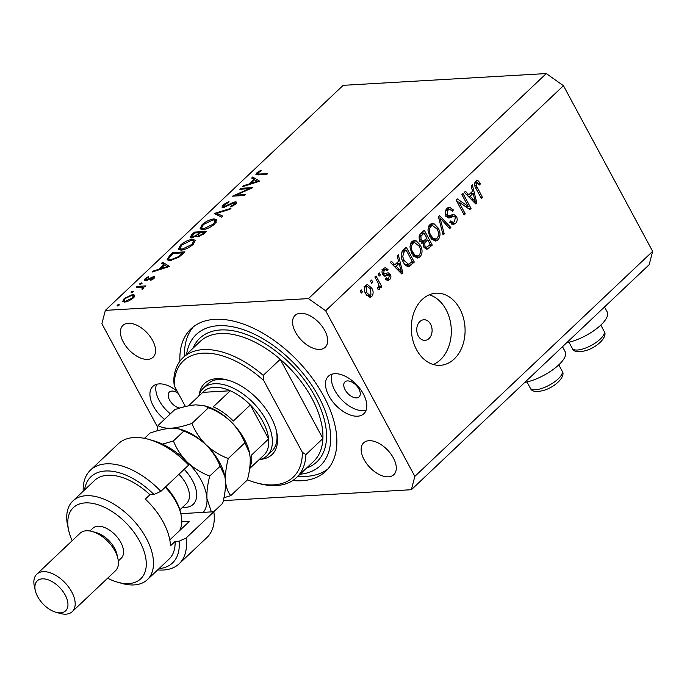 <?xml version="1.0" encoding="UTF-8"?>
<svg xmlns="http://www.w3.org/2000/svg" width="687" height="687" viewBox="0 0 687 687"><rect width="100%" height="100%" fill="white"/><g stroke="black" fill="none" stroke-linecap="round" stroke-linejoin="round"><path stroke-width="1.03" d="M430.594 324.212A10.322 7.677 86.7 0 0 423.827 319.756A10.322 7.677 86.7 0 0 417.43 325.458A10.322 7.677 86.7 0 0 418.246 335.909A10.322 7.677 86.7 0 0 425.021 340.366A10.322 7.677 86.7 0 0 431.41 334.663A10.322 7.677 86.7 0 0 430.594 324.212M566.749 342.693A29.927 10.614 -28.3 0 0 596.076 329.064A29.927 10.614 -28.3 0 0 607.222 312.018L604.5 306.969M459.809 308.807A36.119 26.862 86.7 0 0 436.099 293.203A36.119 26.862 86.7 0 0 413.711 313.16A36.119 26.862 86.7 0 0 416.571 349.717A36.119 26.862 86.7 0 0 440.281 365.321A36.119 26.862 86.7 0 0 462.669 345.363A36.119 26.862 86.7 0 0 459.809 308.807M433.325 364.505A36.119 26.862 86.7 0 0 446.043 309.605A36.119 26.862 86.7 0 0 429.289 294.817M358.897 389.005A10.322 5.848 -133.4 0 0 344.926 381.903A10.322 5.848 -133.4 0 0 345.132 389.795A10.322 5.848 -133.4 0 0 359.103 396.897A10.322 5.848 -133.4 0 0 358.897 389.005M178.397 393.514A10.322 5.848 -133.4 0 0 169.354 392.079A10.322 5.848 -133.4 0 0 169.56 399.971A10.322 5.848 -133.4 0 0 179.925 408.035M164.502 419.353A25.797 14.607 46.6 0 1 153.364 406.129A25.797 14.607 46.6 0 1 152.849 386.395A25.797 14.607 46.6 0 1 177.255 391.392M170.367 413.797A25.797 14.607 46.6 0 1 159.229 400.573A25.797 14.607 46.6 0 1 156.473 384.342M363.363 393.952A25.797 14.607 -133.4 0 0 328.412 376.218A25.797 14.607 -133.4 0 0 328.936 395.952A25.797 14.607 -133.4 0 0 363.878 413.694A25.797 14.607 -133.4 0 0 363.363 393.952M332.044 374.166A25.797 14.607 -133.4 0 0 334.801 390.396A25.797 14.607 -133.4 0 0 366.119 410.182M292.765 480.531A98.026 55.527 -133.4 0 0 325.741 471.248A98.026 55.527 -133.4 0 0 323.766 396.253A98.026 55.527 -133.4 0 0 190.986 328.841A98.026 55.527 -133.4 0 0 179.9 361.242M324.753 330.499A21.924 12.418 -133.4 0 0 295.049 315.419A21.924 12.418 -133.4 0 0 295.487 332.19A21.924 12.418 -133.4 0 0 325.191 347.27A21.924 12.418 -133.4 0 0 324.753 330.499M152.626 340.477A21.924 12.418 -133.4 0 0 122.921 325.398A21.924 12.418 -133.4 0 0 123.368 342.169A21.924 12.418 -133.4 0 0 153.064 357.249A21.924 12.418 -133.4 0 0 152.626 340.477M393.359 457.911A21.924 12.418 -133.4 0 0 363.655 442.832A21.924 12.418 -133.4 0 0 364.101 459.612A21.924 12.418 -133.4 0 0 393.797 474.691A21.924 12.418 -133.4 0 0 393.359 457.911M249.295 188.676L239.832 189.226L240.802 188.307L252.85 187.611L236.027 195.108L245.508 194.558L244.538 195.477L232.489 196.173L249.295 188.676L249.561 189.165M223.249 207.543L221.944 207.13L223.077 204.812L228.994 201.549L228.694 202.382L224.305 204.743L224.237 206.624L233.082 202.467L235.521 201.789L236.706 202.167L235.667 204.142L230.755 206.985L230.884 206.203L234.542 204.116L234.602 202.699L223.249 207.543M224.014 207.431L223.438 206.358L224.589 207.285M235.813 204.005L234.602 202.699M214.198 213.485L230.961 208.333L229.922 209.312L216.817 213.271L222.708 216.13L221.669 217.118L214.198 213.485M202.09 224.666C205.894 221.369 209.887 219.445 214.069 218.913L216.843 219.806L214.842 223.85C211.012 227.199 206.993 229.132 202.768 229.664L200.054 228.814L202.09 224.666L202.51 225.448M180.475 245.122C184.271 241.824 188.264 239.909 192.454 239.368L195.228 240.261L193.227 244.306C189.397 247.655 185.37 249.596 181.145 250.12L178.44 249.269L180.475 245.122L180.896 245.912M162.647 262.271L169.569 266.427L152.385 271.975L153.441 270.979L158.903 269.244L163.807 264.607L161.582 263.276L162.647 262.271L164.262 265.268M117.503 305.973L117.099 305.226L119.006 304.315L119.109 305.114L117.202 306.024L117.099 305.226L117.202 306.024M119.315 304.891L119.006 304.315L119.109 305.114M223.318 500.617L411.376 489.719L649.181 264.684L652.65 251.348L563.46 85.703L546.277 73.561L308.463 298.596L105.351 310.369L101.882 323.706L157.675 427.323M546.277 73.561L343.165 85.334L105.351 310.369M132.789 294.405L134.832 295.247L133.278 298.012L128.83 300.94L124.613 302.143L122.681 301.516L124.167 298.544L132.789 294.405L134.197 297.024M131.5 292.731L131.097 291.984L133.003 291.073L133.106 291.863L131.2 292.774L131.097 291.984L131.2 292.774M133.312 291.64L133.003 291.073L133.106 291.863M143.901 287.286L142.063 289.442L141.977 287.132L136.172 287.321L137.142 286.402L145.945 285.886L143.823 287.089M143.265 288.566L141.977 287.132M140.234 284.47L139.83 283.722L141.737 282.812L141.84 283.602L139.933 284.512L139.83 283.722L139.933 284.512M142.046 283.379L141.737 282.812L141.84 283.602M153.768 276.569L154.807 276.87L154.086 278.329L150.814 280.313L150.711 279.738L153.003 278.39L152.849 277.488L147.087 280.322L144.27 280.416L145.129 278.707L148.572 276.5L148.744 277.067L146.254 278.604L146.279 279.841L153.768 276.569L154.489 277.9M153.304 278.948L152.849 277.488M146.237 280.605L145.73 279.652L146.632 280.494M169.904 260.622L167.087 259.772L169.552 255.736L172.901 252.567L184.949 251.871L178.903 257.204L169.904 260.622M191.596 234.877L194.515 232.112L206.564 231.407L204.46 233.408L198.036 236.826L196.722 235.796L191.561 237.942L190.153 237.513L191.596 234.877L192.034 235.693M196.714 236.431L196.722 235.796L197.255 236.783M252.722 177.031L259.643 181.188L242.468 186.735L243.524 185.739L248.986 184.004L253.881 179.367L251.665 178.036L252.722 177.031L254.336 180.028M258.054 172.806L257.565 173.82L259.669 174.043L267.681 173.579L266.711 174.498L255.907 174.627L256.878 172.832L260.871 170.282L261.232 170.771L258.054 172.806M468.276 206.461L461.904 194.627L463.029 193.562L471.033 208.427L469.839 209.561L458.899 202.03L465.279 213.872L464.154 214.937L456.151 200.072L457.353 198.938L468.276 206.461L465.563 206.615M454.141 216.225L449.599 217.873L446.018 215.898C444.712 212.901 445.073 210.385 447.1 208.35L449.53 207.148L453.411 209.947L452.389 211.201L449.693 209.337L447.933 210.179L447.117 214.791L448.869 215.967L453.532 214.344L456.451 216.371C457.697 219.144 457.379 221.489 455.507 223.412L453.205 224.546L449.796 222.116L450.809 220.862L453.051 222.476L454.528 221.712L455.309 217.401L454.141 216.225L450.346 216.388L447.452 217.556M448.448 217.942L448.989 217.968M443.055 234.902L438.452 216.817L439.611 215.718L450.852 227.526L449.693 228.625L440.024 217.951L444.214 233.803L443.055 234.902M429.864 224.658L432.26 223.515L434.304 223.971L438.143 228.032C440.659 232.335 440.633 236.294 438.066 239.909L435.575 241.043L429.676 236.319L427.907 229.939L429.864 224.658M411.891 241.661L414.295 240.519L416.339 240.974L420.178 245.036C422.685 249.338 422.66 253.297 420.101 256.912L417.602 258.046L411.711 253.323L409.933 246.942L411.891 241.661M398.589 261.24L397.138 255.907L398.314 254.8L402.865 272.937L401.766 273.967L390.31 262.374L391.478 261.275L394.81 264.813L398.589 261.24M361.268 293.057L360.125 290.936L361.25 289.871L362.392 291.992L361.268 293.057M652.65 251.348L414.836 476.374L325.647 310.739L308.463 298.596M563.46 85.703L325.647 310.739M365.767 293.924C363.878 290.841 363.861 287.99 365.707 285.363L367.459 284.547L371.744 288.102C373.573 291.159 373.565 293.976 371.736 296.561L369.992 297.377L365.767 293.924M371.658 283.233L370.516 281.103L371.641 280.038L372.783 282.168L371.658 283.233M377.884 282.589L374.87 276.99L375.987 275.925L381.809 286.737L380.684 287.801L379.756 286.075L379.464 289.244L378.09 289.674L377.678 287.724L378.546 287.2L378.872 284.985L377.884 282.589M379.241 276.054L378.099 273.933L379.215 272.868L380.358 274.989L379.241 276.054M382.676 274.568C381.594 272.215 381.852 270.214 383.458 268.565L385.227 267.672L388 269.51L386.987 270.764L385.313 269.63L384.213 270.189L383.655 273.237L384.574 273.984L382.453 274.113L388.164 272.799L390.362 274.285C391.307 276.449 391.032 278.261 389.529 279.721L387.674 280.639L385.304 279.059L386.326 277.806L387.674 278.716L388.662 278.218L389.357 275.564L388.516 274.998L384.832 276.277L382.676 274.568M407.777 266.427L409.4 266.333C406.704 266.547 404.583 264.984 403.054 261.653C400.495 257.436 400.521 253.632 403.123 250.248L406.309 247.234L414.313 262.099L408.61 266.513M422.557 243.129L423.484 243.078L420.032 240.836C418.572 237.865 418.881 235.375 420.951 233.374L424.283 230.231L432.286 245.096L426.876 249.39L423.956 247.337L423.484 243.078L422.994 243.155M472.57 191.235L471.127 185.902L472.295 184.794L476.847 202.931L475.748 203.962L464.292 192.369L465.46 191.261L468.792 194.807L472.57 191.235M475.756 181.231L478.006 180.681L480.582 183.661L479.56 184.915L476.641 183.017L476.125 185.198L482.54 197.538L481.424 198.603L475.988 188.513C474.253 185.902 474.176 183.481 475.756 181.231M477.173 180.509L476.349 180.775M474.743 182.836L477.302 182.69L474.665 183.128M411.376 489.719L414.836 476.374M183.618 406.996A10.322 5.848 -133.4 0 0 184.605 405.047M360.752 292.095L362.392 291.992M365.819 285.26L367.124 286.479M370.044 288.205L371.744 288.102M369.202 295.504L368.292 296.758L371.736 296.561M370.937 294.989L370.619 289.175L367.528 286.462L366.514 286.934L366.832 292.756L369.915 295.462L370.937 294.989M365.226 292.851L366.832 292.756M364.625 287.046L366.514 286.934M371.135 282.263L372.783 282.168M380.169 286.831L381.809 286.737M379.001 286.118L379.756 286.075M378.022 289.33L379.464 289.244M378.717 275.092L380.358 274.989M383.501 268.531L384.54 269.673M385.605 269.647L388 269.51M382.29 270.3L384.213 270.189M382.178 273.323L383.655 273.237M386.094 273.452L386.918 274.482L390.362 274.285M386.918 274.482L387.193 275.075M386.996 278.759L386.085 279.918L389.529 279.721M383.483 275.77L388.516 274.998M396.846 262.889L396.992 263.456M400.856 273.048L402.865 272.937M392.835 264.933L394.81 264.813M394.321 264.847L393.505 265.611M400.469 268.617L399.156 263.327L396.116 266.204L401.483 271.906L400.469 268.617M396.201 263.499L399.156 263.327M399.825 272L401.483 271.906M394.201 266.316L396.116 266.204M403.965 249.458L404.325 250.137M411.367 262.271L414.313 262.099M402.573 260.708L404.196 260.613L408.671 264.366L406.816 266.041M404.892 264.615L408.671 264.366L412.26 261.421L406.129 250.034L404.196 251.854L402.668 256.569L404.196 260.613M403.175 250.205L406.129 250.034M401.251 256.655L402.668 256.569M401.758 252L404.196 251.854M412.647 241.068L416.339 240.974M412.896 241.171L414.802 242.554M418.486 245.13L420.178 245.036M417.584 255.976L416.657 257.118L420.101 256.912M416.657 257.118L415.858 257.728M413.737 256.208L417.361 256.002L419.156 255.186C421.097 252.378 421.062 249.338 419.044 246.075L414.613 242.563L412.835 243.387C410.938 246.126 410.946 249.098 412.861 252.301L415.137 255.22L417.361 256.002M414.613 242.563L410.972 242.786M412.999 255.341L415.137 255.22M411.247 252.395L412.861 252.301M410.577 243.516L412.835 243.387M421.93 232.455L422.299 233.133M425.674 239.402L426.034 240.081M429.332 245.268L432.286 245.096M426.713 247.311L425.141 248.78M423.312 241.206L421.38 243.241M430.225 244.417L427.838 239.978L424.824 243.043L424.944 246.023L426.601 247.32L430.225 244.417M424.884 240.149L427.838 239.978M423.467 246.109L424.944 246.023M423.475 243.121L424.824 243.043M426.902 238.243L424.094 233.03L420.882 236.354L421.148 239.763L423.106 241.231L426.902 238.243M421.14 233.202L424.094 233.03M419.577 239.849L421.148 239.763M419.156 236.457L420.882 236.354M419.508 235.272L421.87 235.134M430.62 224.065L434.304 223.971M430.861 224.168L432.776 225.551M436.451 228.127L438.143 228.032M435.549 238.973L434.622 240.115L438.066 239.909M434.622 240.115L433.832 240.725M431.711 239.205L435.326 238.999L437.121 238.183C439.07 235.375 439.027 232.335 437.009 229.072L432.587 225.559L430.809 226.384C428.911 229.123 428.911 232.094 430.826 235.298L433.102 238.217L435.326 238.999M432.587 225.559L428.946 225.774M430.972 238.337L433.102 238.217M429.212 235.392L430.826 235.298M428.551 226.512L430.809 226.384M448.8 227.646L450.852 227.526M438.761 218.028L440.024 217.951M442.789 233.881L444.214 233.803M447.812 207.766L449.47 209.355M451.488 210.059L453.411 209.947M449.693 209.337L446.095 209.552M445.691 210.308L447.933 210.179M445.58 214.876L447.117 214.791M451.565 214.937L452.819 216.242M454.596 216.482L456.451 216.371M452.991 222.476L452.063 223.61L455.507 223.412M452.063 223.61L451.514 224.074M466.482 206.564L467.066 207.654M468.414 208.582L471.033 208.427M457.25 202.124L458.899 202.03M463.631 213.975L465.279 213.872M456.666 201.033L458.169 202.072M470.827 192.884L470.973 193.451M474.837 203.043L476.847 202.931M466.817 194.928L468.792 194.807M468.302 194.842L467.495 195.606M474.451 198.612L473.137 193.322L470.097 196.199L475.464 201.901L474.451 198.612M470.183 193.494L473.137 193.322M473.807 201.995L475.464 201.901M468.182 196.31L470.097 196.199M475.473 181.523L476.469 182.742M478.822 183.755L480.582 183.661M474.691 185.284L476.125 185.198M480.9 197.633L482.54 197.538M562.498 346.712L565.221 351.77A29.927 10.614 151.7 0 1 554.074 368.816A29.927 10.614 151.7 0 1 524.739 382.436M124.545 299.24L124.167 298.544M125.575 301.224L132.205 298.072L133.295 295.796L131.818 295.324L125.249 298.476L124.098 300.743L125.961 301.945M132.531 298.673L132.205 298.072M137.598 287.235L137.142 286.402M142.621 289.081L142.312 288.506M150.985 280.236L150.711 279.738M146.159 280.622L145.129 278.707M147.671 280.064L147.387 279.54M149.775 278.888L149.491 278.355M152.368 277.574L152.05 276.99M153.751 271.545L153.441 270.979M159.204 269.802L158.903 269.244M164.193 265.328L163.807 264.607M160.646 268.686L167.156 266.616L164.511 265.027L160.646 268.686L160.956 269.252M167.465 267.183L167.156 266.616M173.347 253.4L172.901 252.567M182.742 252.859L173.167 253.409L169.139 257.496L168.736 259.111L170.874 259.703L178.319 256.74L182.742 252.859L183.137 253.58M178.663 257.367L178.319 256.74M171.286 260.459L170.874 259.703M193.038 240.459L192.454 239.368M182.115 249.201L191.939 244.426L193.657 240.974L191.484 240.287L181.746 245.019L179.951 248.522L182.115 249.201L182.519 249.948M192.317 245.122L191.939 244.426M194.971 232.945L194.515 232.112M203.043 233.649L204.357 232.404L200.501 232.627L199.848 233.237C198.019 234.774 197.736 235.667 198.99 235.916L203.043 233.649L203.412 234.336M204.752 233.125L204.357 232.404M199.35 236.586L198.174 235.65L198.766 236.732M198.62 233.305L199.264 232.695L194.782 232.953L191.707 236.74L192.532 237.024L196.456 235.229L198.62 233.305L199.024 234.052M199.659 233.425L199.264 232.695M197.298 236.792L196.456 235.229M192.901 237.711L192.532 237.024M214.653 219.995L214.069 218.913M203.738 228.745L213.563 223.971L215.28 220.518L213.107 219.831L203.369 224.563L201.566 228.067L203.738 228.745L204.142 229.492M213.932 224.658L213.563 223.971M217.908 215.289L216.817 213.271M223.541 205.679L223.077 204.812M226.092 206.727L225.8 206.194M233.374 203L233.082 202.467M236.371 203.361L235.521 201.789M231.21 206.796L230.884 206.203M234.911 204.786L234.542 204.116M241.257 189.148L240.802 188.307M236.474 195.95L236.027 195.108M243.825 186.306L243.524 185.739M249.287 184.563L248.986 184.004M254.276 180.088L253.881 179.367M250.729 183.446L257.239 181.377L254.594 179.788L250.729 183.446L251.03 184.013M257.539 181.943L257.239 181.377M258.046 174.996L256.878 172.832M261.154 170.805L260.871 170.282M199.29 394.432A49.017 27.763 46.6 0 1 227.672 380.066A49.017 27.763 46.6 0 1 270.987 417.138A49.017 27.763 46.6 0 1 276.621 431.788A49.017 27.763 46.6 0 1 260.708 459.337M228.745 380.375A46.433 26.304 -133.4 0 0 207.912 383.844L203.283 388.232A46.433 26.304 46.6 0 1 266.178 420.161A46.433 26.304 46.6 0 1 267.114 455.687A46.433 26.304 46.6 0 1 258.982 459.775M311.898 398.314A82.552 46.759 -133.4 0 0 280.236 359.292L263.25 375.368A82.552 46.759 46.6 0 0 183.094 357.618L200.08 341.542A82.552 46.759 -133.4 0 1 280.236 359.292L322.899 438.521A82.552 46.759 -133.4 0 0 311.898 398.314M300.056 474.236A90.289 51.139 -133.4 0 0 318.605 396.554A90.289 51.139 -133.4 0 0 241.73 329.125A90.289 51.139 -133.4 0 0 186.581 354.32M327.948 468.938A98.026 55.527 46.6 0 1 297.986 476.203M296.569 477.534A82.552 46.759 46.6 0 0 305.913 454.596L322.899 438.521A82.552 46.759 -133.4 0 1 313.555 461.466L296.569 477.534A82.552 46.759 46.6 0 1 257.702 483.219L255.598 482.626A79.967 45.299 -133.4 0 0 302.34 452.295L263.739 380.589A79.967 45.299 -133.4 0 0 174.232 385.785L173.751 380.555A82.552 46.759 46.6 0 1 183.094 357.618M247.414 479.827A79.967 45.299 -133.4 0 0 255.598 482.626M185.413 406.541L174.232 385.785M305.913 454.596L302.34 452.295M263.739 380.589L263.25 375.368M184.502 356.278A98.026 55.527 46.6 0 1 193.416 326.763M267.114 455.687L271.743 451.307A46.433 26.304 -133.4 0 0 276.363 430.697M249.639 468.611L264.572 454.476A43.856 24.844 -133.4 0 0 268.617 438.916A43.856 24.844 -133.4 0 0 262.915 421.724A43.856 24.844 -133.4 0 0 250.326 404.935A43.856 24.844 -133.4 0 0 230.274 390.766L202.734 392.363L188.478 405.854M249.819 467.272A43.856 24.844 46.6 0 0 251.631 454.983L268.617 438.916L250.326 404.935L233.34 421.011A43.856 24.844 46.6 0 0 213.288 406.841L230.274 390.766A43.856 24.844 -133.4 0 0 202.734 392.363M198.758 396.124A46.433 26.304 46.6 0 1 203.283 388.232M148.658 439.354L152.866 440.539A59.331 33.603 46.6 0 1 183.506 458.212L188.685 465.039A64.492 36.531 -133.4 0 0 148.658 439.354A64.492 36.531 -133.4 0 0 118.293 443.793L90.495 470.097A64.492 36.531 46.6 0 1 160.887 491.342L188.685 465.039M107.61 578.205A49.017 27.763 -133.4 0 0 117.64 582.215A49.017 27.763 -133.4 0 0 139.736 541.347A49.017 27.763 -133.4 0 0 91.654 503.228A49.017 27.763 -133.4 0 0 68.7 530.493A49.017 27.763 -133.4 0 0 72.152 540.729M68.7 530.493L67.755 526.233A54.17 30.683 46.6 0 1 72.882 500.969A54.17 30.683 46.6 0 1 146.262 538.222A54.17 30.683 46.6 0 1 147.353 579.673A54.17 30.683 46.6 0 1 121.848 583.4L117.64 582.215M72.255 611.662L115.493 570.751A25.797 14.607 -133.4 0 0 117.932 558.72L116.988 554.452A20.636 11.688 -133.4 0 0 114.617 548.286A20.636 11.688 -133.4 0 0 96.386 532.674L92.178 531.498A25.797 14.607 -133.4 0 0 80.035 533.275L36.789 574.186A25.797 14.607 46.6 0 1 71.74 591.928A25.797 14.607 46.6 0 1 72.255 611.662A25.797 14.607 46.6 0 1 60.113 613.439L55.905 612.254A20.636 11.688 -133.4 0 0 65.205 595.045A20.636 11.688 -133.4 0 0 44.964 578.995A20.636 11.688 -133.4 0 0 35.295 590.476A20.636 11.688 -133.4 0 0 37.665 596.642A20.636 11.688 -133.4 0 0 55.905 612.254M117.932 558.72A25.797 14.607 -133.4 0 0 114.978 551.008A25.797 14.607 -133.4 0 0 92.178 531.498M118.319 560.978L121.213 558.23A20.636 11.688 -133.4 0 0 120.8 542.447A20.636 11.688 -133.4 0 0 92.839 528.251L89.945 530.991M147.353 579.673L168.968 559.209A54.17 30.683 -133.4 0 0 175.108 541.433L170.47 545.822A54.17 30.683 46.6 0 0 163.248 522.154A54.17 30.683 46.6 0 0 145.318 499.106L149.946 494.717A54.17 30.683 -133.4 0 0 94.497 480.514L72.882 500.969M159.015 568.63A59.331 33.603 -133.4 0 0 179.084 541.21L186.04 538.058L213.837 511.755L180.81 513.67M186.04 538.058A64.492 36.531 46.6 0 1 179.152 563.787A64.492 36.531 46.6 0 1 157.658 569.909M83.196 491.214A64.492 36.531 46.6 0 1 90.495 470.097M179.152 563.787L206.95 537.483A64.492 36.531 -133.4 0 0 213.837 511.755M160.887 491.342L153.922 494.485L149.946 494.717M153.922 494.485A59.331 33.603 -133.4 0 0 84.544 489.934M175.108 541.433L179.084 541.21M181.78 521.845L189.363 521.407L169.792 539.922M181.342 528.999L180.329 529.05M35.295 590.476L34.35 586.217A25.797 14.607 46.6 0 1 36.789 574.186M179.47 530.768A41.272 23.375 -133.4 0 0 181.72 519.398A41.272 23.375 -133.4 0 0 180.999 514.52A41.272 23.375 -133.4 0 0 165.232 487.229M223.936 497.749L230.806 495.61L247.397 479.921C249.536 471.72 250.472 464.257 250.188 457.533L249.518 452.802L244.847 442.84L228.264 458.538C220.072 455.472 212.661 450.895 206.04 444.815C199.814 438.504 195.108 431.367 191.931 423.415L208.522 407.717C216.714 410.783 224.125 415.36 230.746 421.44C236.972 427.752 241.669 434.888 244.847 442.84M230.806 495.61C227.869 492.21 226.092 487.315 225.473 480.917C225.19 474.193 226.126 466.731 228.264 458.538M191.931 423.415C184.133 426.12 177.152 427.726 170.977 428.233C165.198 428.43 160.921 427.477 158.147 425.373L174.73 409.675C182.527 406.97 189.518 405.364 195.683 404.858L203.807 405.57L208.522 407.717M158.147 425.373L156.894 430.929M224.761 475.979A43.856 24.844 -133.4 0 0 224.709 475.739A43.856 24.844 -133.4 0 0 206.04 444.815A43.856 24.844 -133.4 0 0 180.921 429.461L179.101 428.954L183.807 431.101C192.008 434.167 199.41 438.735 206.04 444.815C212.266 451.127 216.963 458.263 220.141 466.224L224.812 476.185L225.473 480.917C225.765 487.607 224.829 495.069 222.691 503.296L213.743 511.763M249.475 452.604A43.856 24.844 -133.4 0 0 249.415 452.364A43.856 24.844 -133.4 0 0 230.746 421.44A43.856 24.844 -133.4 0 0 205.628 406.086L203.807 405.57M144.433 438.349L150.024 433.059C157.821 430.345 164.803 428.74 170.977 428.233L179.101 428.954M203.283 512.373A43.856 24.844 -133.4 0 0 206.942 498.453A43.856 24.844 -133.4 0 0 187.508 462.351A43.856 24.844 -133.4 0 0 184.966 460.007M211.364 511.901L206.942 498.453C206.658 491.763 207.586 484.301 209.733 476.065C201.54 472.999 194.129 468.431 187.508 462.351C181.282 456.039 176.576 448.903 173.399 440.951L162.467 444.146M173.399 440.951L183.807 431.101M209.733 476.065L220.141 466.224M165.713 486.774A38.695 21.915 46.6 0 1 180.526 512.39L180.999 514.52M383.578 275.762L386.927 275.573M397.387 269.536L399.224 269.433M407.829 265.182L411.273 264.976M425.493 248.462L428.937 248.265M422.411 242.056L425.854 241.858M439.465 220.819L440.814 220.742M448.448 217.058L451.891 216.86M471.368 199.531L473.206 199.428M475.447 187.422L477.044 187.328M169.972 256.517L169.552 255.736M182.373 254.302L181.978 253.58M229.956 204.76L229.673 204.237M260.115 174.876L259.669 174.043M604.096 331.237C607.883 335.617 599.528 345.905 586.844 350.31C578.6 352.723 573.757 352.07 572.297 348.361A18.06 6.406 -28.3 0 0 584.654 348.386A18.06 6.406 -28.3 0 0 604.096 331.237L600.79 325.106M562.095 370.989C565.873 375.368 557.526 385.647 544.843 390.053C536.599 392.466 531.747 391.813 530.295 388.103A18.06 6.406 -28.3 0 0 542.653 388.129A18.06 6.406 -28.3 0 0 562.095 370.989L558.789 364.849M193.064 348.18A85.128 48.219 46.6 0 1 248.385 335.222A85.128 48.219 46.6 0 1 315.161 396.751A85.128 48.219 46.6 0 1 306.548 468.096M184.15 469.324A30.958 17.536 46.6 0 1 196.637 493.575A30.958 17.536 46.6 0 1 182.579 507.272M179.865 509.84L186.529 503.528A25.797 14.607 -133.4 0 0 189.423 494.546A25.797 14.607 -133.4 0 0 178.938 474.262M369.915 295.462L366.472 295.659M367.528 286.462L364.084 286.659M385.313 269.63L381.878 269.828M387.674 278.716L385.476 278.845M426.601 247.32L424.034 247.466M423.106 241.231L419.663 241.429M448.869 215.967L445.425 216.165M453.051 222.476L449.607 222.674M124.098 300.743L124.836 302.125M133.295 295.796L134.051 297.205M153.338 277.651L153.828 278.553M168.736 259.111L169.56 260.631M179.951 248.522L180.818 250.128M193.657 240.974L194.619 242.751M191.707 236.74L192.308 237.848M201.566 228.067L202.433 229.673M215.28 220.518L216.233 222.287M257.565 173.82L258.192 174.987M568.991 342.22L572.297 348.361M526.989 381.972L530.295 388.103M249.415 452.364L249.518 452.802M224.709 475.739L224.812 476.185"/></g></svg>
